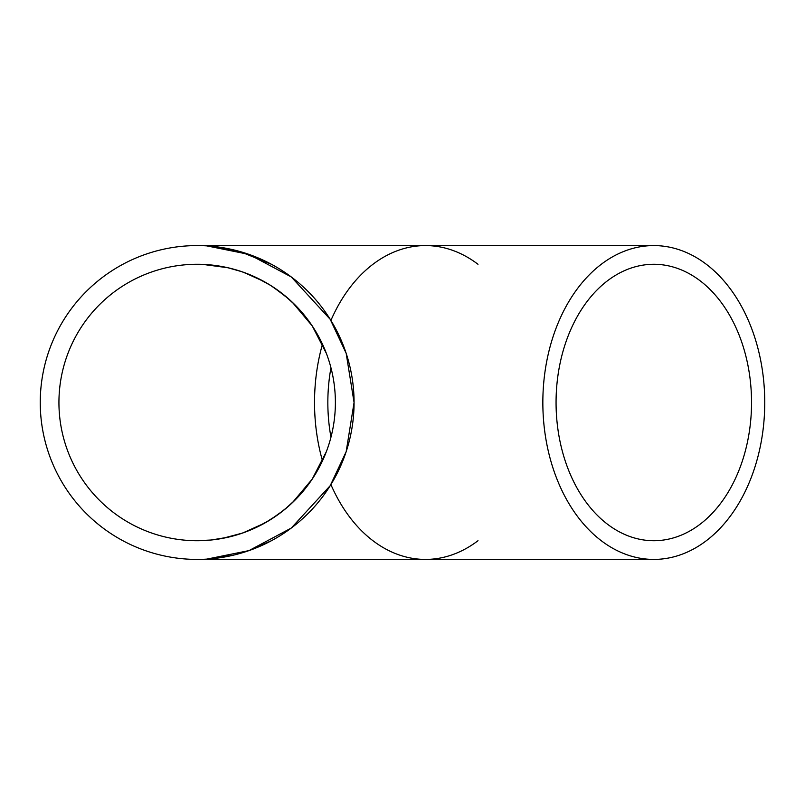 <?xml version="1.0" encoding="UTF-8"?>
<svg xmlns="http://www.w3.org/2000/svg" width="805" height="805" viewBox="0 0 805 805"><rect width="100%" height="100%" fill="white"/><g stroke="black" fill="none" stroke-linecap="round" stroke-linejoin="round"><path stroke-width="1.21" d="M335.232 396.03L335.111 393.887M334.769 389.479L334.478 386.732M333.995 382.949L333.512 379.849M332.928 376.549L332.224 373.087M331.59 370.32L330.624 366.537M326.337 353.325L312.28 325.995L292.406 302.338M288.693 298.927L273.529 287.284M269.293 284.598L266.022 282.656M264.161 281.599L244.036 272.472M227.906 267.743L202.769 264.392M202.548 264.382L198.553 264.281M197.809 264.281L197.265 264.281M197.034 264.281L211.131 264.986L227.906 267.743L241.842 271.698L256.352 277.594L270.701 285.463L284.215 295.133L295.395 305.266L306.655 318.136M306.655 486.864L295.395 499.734L284.215 509.867L270.701 519.537L256.352 527.406L241.842 533.302L227.906 537.257L211.131 540.014L197.034 540.719M197.265 540.719L211.162 540.014L222.522 538.374L242.627 533.031L264.634 523.129L278.097 514.546L288.693 506.073M292.406 502.662L312.209 479.106L326.256 451.887M333.522 425.141L333.995 422.051M334.478 418.268L334.769 415.521M335.111 411.114L335.232 408.96M751.538 402.5A138.219 97.737 -90 0 1 653.801 540.719A138.219 97.737 -90 0 1 556.064 402.5A138.219 97.737 -90 0 1 653.801 264.281A138.219 97.737 -90 0 1 751.538 402.5M58.936 402.5A138.219 138.219 0 0 1 266.274 282.797A138.219 138.219 0 0 1 266.274 522.204A138.219 138.219 0 0 1 58.936 402.5M764.75 402.5A156.915 110.949 -90 0 1 653.801 559.415A156.915 110.949 -90 0 1 542.842 402.5A156.915 110.949 -90 0 1 653.801 245.585A156.915 110.949 -90 0 1 764.75 402.5M232.061 555.48L206.855 559.113L248.997 550.6L291.289 528.05L330.221 485.667L346.16 451.716L354.069 402.5L346.16 353.284L330.221 319.333L291.289 276.95L248.997 254.4L206.855 245.887L239.699 251.462L271.436 264.281M271.436 540.719L250.395 550.107M354.069 402.5A156.915 156.915 0 0 1 197.165 559.415A156.915 156.915 0 0 1 40.25 402.5A156.915 156.915 0 0 1 197.165 245.585A156.915 156.915 0 0 1 354.069 402.5M477.999 264.281A156.915 110.949 90 0 0 330.905 320.44M322.473 344.178A156.915 110.949 90 0 0 322.473 460.822M330.905 484.56A156.915 110.949 90 0 0 477.999 540.719M330.966 367.825A138.219 97.737 90 0 0 330.966 437.175M197.165 559.415L653.801 559.415M197.165 245.585L653.801 245.585"/></g></svg>
